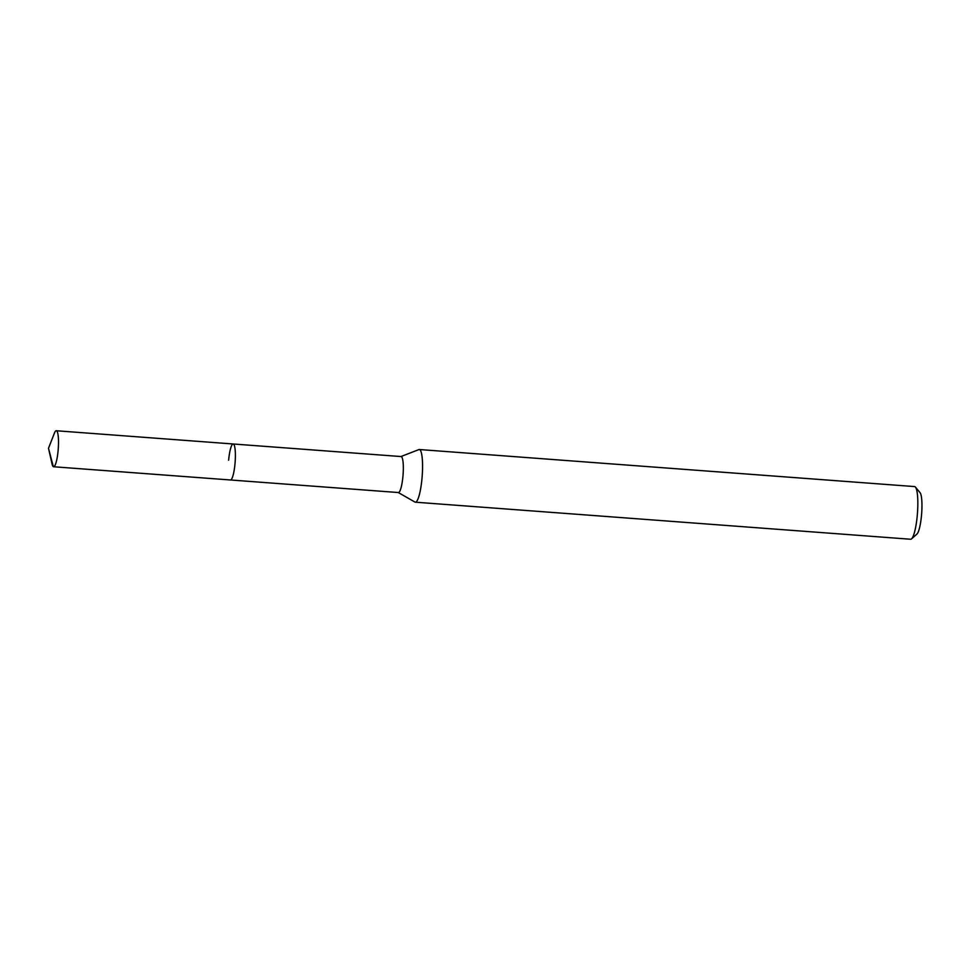 <?xml version="1.0" encoding="UTF-8"?>
<svg xmlns="http://www.w3.org/2000/svg" width="970" height="970" viewBox="0 0 970 970"><rect width="100%" height="100%" fill="white"/><g stroke="black" fill="none" stroke-linecap="round" stroke-linejoin="round"><path stroke-width="1.45" d="M48.5 448.273L54.393 433.19A18.042 3.322 94.3 0 1 56.284 430.753A18.042 3.322 94.3 0 1 58.115 450.565A18.042 3.322 94.3 0 1 53.593 466.752A18.042 3.322 94.3 0 1 52.077 464.06L48.5 448.273L53.314 466.655M234.995 463.793A18.042 3.322 -85.7 0 0 233.164 443.993A18.042 3.322 94.3 0 1 234.995 463.793A18.042 3.322 94.3 0 1 230.472 479.98A18.042 3.322 -85.7 0 0 234.995 463.793M53.593 466.752L398.403 492.542A18.042 3.322 -85.7 0 0 402.938 476.355A18.042 3.322 -85.7 0 0 401.095 456.555L56.284 430.753M228.641 460.168A18.042 3.322 94.3 0 1 233.164 443.993M400.95 456.543L418.87 449.595A26.408 4.862 94.3 0 1 419.295 449.522A26.408 4.862 94.3 0 1 421.986 478.513A26.408 4.862 94.3 0 1 415.366 502.193A26.408 4.862 94.3 0 1 414.942 502.06L398.258 492.53M415.366 502.193L910.624 539.247A26.408 4.862 -85.7 0 0 911.57 538.847A26.408 4.862 -85.7 0 0 917.256 515.567A26.408 4.862 -85.7 0 0 915.437 487.11A26.408 4.862 -85.7 0 0 914.564 486.576L419.295 449.522M911.57 538.847L916.953 534.046A21.122 3.892 -85.7 0 0 921.5 515.422A21.122 3.892 -85.7 0 0 920.045 492.651L915.437 487.11"/></g></svg>
